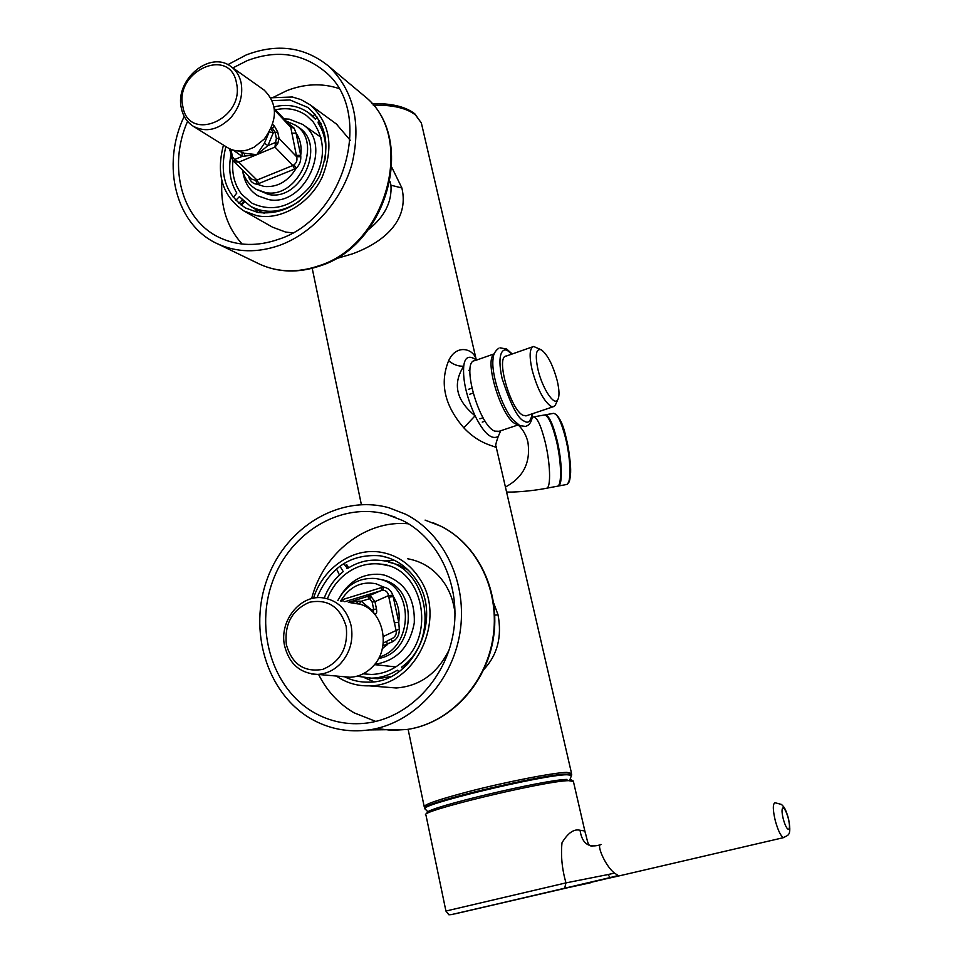 <?xml version="1.0" encoding="UTF-8"?>
<svg xmlns="http://www.w3.org/2000/svg" width="963" height="963" viewBox="0 0 963 963"><rect width="100%" height="100%" fill="white"/><g stroke="black" fill="none" stroke-linecap="round" stroke-linejoin="round"><path stroke-width="1.44" d="M327.42 598.649C331.332 588.875 337.194 580.833 345.019 574.514C356.045 565.955 368.107 562.512 381.204 564.174C423.696 567.809 437.346 637.638 399.729 664.133C391.038 670.754 381.565 674.184 371.309 674.449L363.123 673.835M369.419 678.169L377.701 678.71L390.834 676.556M340.023 566.328L343.237 571.601C334.727 578.498 328.395 587.286 324.242 597.975M356.984 676.207L371.562 678.169C380.59 677.916 389.136 675.268 397.213 670.248L398.838 671.765M402.606 668.84L401.595 667.19C441.644 638.987 427.259 564.691 382.094 560.598C369.876 558.913 358.332 561.561 347.474 568.531L344.068 564.065M408.396 570.252L398.971 565.04L388.739 562.115M401.595 667.19L405.965 663.712L406.314 665.469M339.542 575.14L337.026 569.94M425.357 808.174C416.425 804.587 542.253 774.12 566.364 774.12M783.28 819.032C781.727 812.459 781.631 808.727 782.955 807.849C784.64 808.33 786.398 811.785 788.24 818.213C789.768 824.689 789.889 828.433 788.589 829.432C786.903 829.011 785.134 825.556 783.28 819.032M620.208 875.644L618.198 875.523L614.49 873.092C605.354 866.219 595.736 843.696 601.117 844.515C589.079 848.584 582.049 843.829 580.039 830.262L584.842 830.985L585.408 833.44M603.32 879.472L454.801 913.899L610.157 877.57L607.99 874.56L565.955 882.89C562.019 868.939 560.707 855.565 562.007 842.757C568.014 832.851 574.02 828.686 580.039 830.262M566.966 779.416C544.42 779.657 426.838 807.596 427.03 812.628M607.99 874.56L614.49 873.092M618.198 875.523L610.157 877.57M275.478 109.794C287.106 107.266 297.471 109.204 306.583 115.62L312.999 121.663C326.421 141.224 325.554 162.723 310.423 186.16C292.307 206.949 272.842 212.654 252.053 203.253L241.713 194.309C234.611 185.004 231.686 173.773 232.914 160.604M317.369 117.209L315.395 119.219L308.69 112.888C298.542 105.725 287.01 103.739 274.07 106.917M230.951 154.79C228.159 169.199 230.109 181.971 236.826 193.082L233.275 197.391M315.395 119.219L312.65 116.198L315.142 114.296M320.306 124.383L321.245 123.914L320.426 123.565L320.306 124.383L318.067 122.783L319.523 120.604M235.803 200.328L239.366 196.693L250.536 206.323C266.113 214.34 282.388 212.63 299.373 201.195M324.844 160.255C327.179 145.955 324.916 133.46 318.067 122.783M256.652 209.85L264.247 213.232M242.291 199.991L238.788 203.205M317.008 597.722C329.695 567.604 350.749 553.629 380.132 555.795C395.456 558.48 407.674 566.786 416.786 580.725C443.245 618.968 412.802 683.08 368.781 682.153C360.246 682.358 352.157 680.564 344.537 676.76M373.957 681.732L364.724 677.832M313.505 598.216C322.93 567.893 352.903 547.213 381.107 552.268C397.165 555.157 409.985 563.909 419.555 578.546C447.494 618.86 415.559 686.571 369.118 685.837C357.153 686.138 346.223 682.875 336.34 676.038M455.042 613.888C453.982 602.958 450.672 593.064 445.111 584.228C435.758 570.06 423.263 561.561 407.614 558.745M310.676 718.591C328.696 728.955 348.161 732.723 369.058 729.918C412.874 723.743 451.864 682.779 459.881 633.269C468.078 583.771 444.376 533.55 405.447 514.146L388.944 507.766C340.348 494.212 286.48 526.472 267.473 578.294C247.997 629.922 266.498 692.903 310.676 718.591M402.522 520.465L386.067 514.17C340.517 501.964 290.284 532.491 272.71 581.11C254.701 629.561 272.24 688.401 313.577 712.319C330.189 721.829 348.112 725.392 367.336 722.996C408.613 717.616 445.568 679.336 453.344 632.787C461.313 586.262 439.176 538.811 402.522 520.465M408.505 523.8C365.808 519.514 323.171 553.111 311.639 598.637M318.621 674.497C326.963 691.073 338.783 703.845 354.095 712.825L375.763 721.431M384.466 687.052L396.275 687.979C420.037 686.125 437.708 673.293 449.264 649.507M384.213 560.972L394.156 560.177M272.276 100.646L289.935 99.959L308.016 107.531C327.059 124.6 330.875 147.459 319.451 176.109C304.26 203.061 283.748 215.182 257.903 212.486L245.541 207.972C225.595 194.562 219.046 174.11 225.884 146.605M312.494 115.62L313.613 115.849M270.892 97.793L292.355 96.998L301.022 99.61L310.146 104.847C330.201 122.951 334.173 147.134 322.063 177.385C309.388 203.939 280.835 220.515 256.977 215.724L244.084 211.041C222.609 196.621 215.736 174.64 223.464 145.088M272.445 227.136L285.59 232.047L292.535 232.865M184.198 116.354C160.749 165.419 175.772 225.486 218.023 244.024C236.994 252.523 257.482 252.98 279.487 245.372C312.794 233.359 341.961 200.677 352.169 163.277C361.414 122.734 353.565 90.366 328.612 66.146C304.741 46.838 277.248 43.118 246.119 54.987L227.87 64.665M187.556 121.35C167.466 166.719 181.851 220.72 220.226 237.921C238.162 246.107 257.566 246.576 278.427 239.342C345.982 218.324 374.944 109.938 324.062 70.877C301.756 53.049 276.116 49.655 247.118 60.681L232.877 67.904M338.663 88.427C321.943 82.987 304.681 83.721 286.89 90.618L273.624 97.167M221.923 180.996C220.286 206.263 227.015 227.28 242.134 244.036M350.231 140.261L336.292 123.938M257.699 212.438L254.774 208.766M263.669 89.752L264.079 90.041C277.813 103.655 277.862 120.014 264.187 139.129L254.063 147.243L247.864 149.843C240.305 151.973 233.479 151.203 227.376 147.532L193.274 126.273C206.046 132.87 218.649 129.897 231.072 117.366C239.823 106.809 243.17 95.349 241.147 82.987C239.643 75.945 236.296 70.504 231.132 66.664C209.826 49.823 174.712 80.013 181.309 107.94M287.937 123.095L294.172 128.115L296.05 133.123C300.348 139.358 301.901 146.749 300.709 155.308L300.793 156.668C300.962 161.23 299.469 165.058 296.291 168.14C288.045 181.465 277.32 187.58 264.115 186.461L257.085 184.198C253.438 183.933 250.777 181.851 249.092 177.95L248.478 175.892M285.939 120.965L295.677 125.31C323.58 142.632 297.88 199.534 265.367 192.528L255.953 189.181L268.629 194.49C301.058 201.496 326.674 144.799 298.843 127.513L298.446 127.248M284.025 118.906L289.249 119.159L302.563 124.371C333.716 143.92 304.814 207.49 268.448 199.558L258.06 195.886C249.561 190.626 244.482 182.525 242.808 171.583M274.311 108.554L289.815 125.094L290.742 127.285L294.172 128.115M270.904 128.849L273.275 132.834L267.907 145.642L256.808 154.658L244.349 153.273L238.511 150.998M268.809 132.822L264.488 143.15L256.808 154.658L242.146 156.391L233.239 150.12M274.455 109.926L290.742 127.285L296.652 156.776C297.507 160.159 296.604 162.855 293.944 164.878L296.291 168.14L294.57 169.079L257.085 184.198L255.893 180.502L251.764 179.118L233.239 160.929M293.944 164.878L292.8 165.516L294.57 169.079M272.601 124.516L274.13 125.563L277.741 132.039L279.053 138.407L296.652 156.776L300.793 156.668M296.351 155.404L300.709 155.308L296.05 133.123L291.705 133.195M249.128 176.53L247.503 174.929M250.007 177.397L249.092 177.95M271.602 127.212L275.069 132.075L276.381 138.455L279.053 138.407L277.669 143.872L274.961 147.098L292.8 165.516L255.893 180.502M231.83 158.149L233.094 160.797L234.659 161.796L238.8 162.145L257.097 180.177L258.866 183.692M233.094 160.797L231.553 157.836L232.456 156.825L234.599 159.545L238.8 162.145L274.961 147.098L275.562 142.44L267.907 145.642L264.488 143.15M241.954 152.575L242.146 156.391L234.599 159.545L234.659 161.796M269.339 131.919L273.275 132.834L277.741 132.039M277.669 143.872L275.562 142.44L276.381 138.455M354.264 603.38C381.456 604.042 393.819 646.715 372.212 667.094C365.784 673.51 358.38 676.893 350.002 677.23L343.442 676.664M340.433 600.948L341.107 600.298C349.81 586.539 361.438 581.026 375.955 583.759L383.792 587.117C388.041 587.924 391.062 590.608 392.856 595.134L398.754 622.218L399.284 629.008C399.501 634.629 397.274 638.878 392.591 641.743L382.865 645.8M378.495 658.511C415.908 652.469 419.025 586.888 382.588 579.882L379.916 579.317M340.204 596.29C350.087 580.376 363.533 573.069 380.554 574.393L384.731 575.2C405.23 582.459 415.089 598.36 414.283 622.892C409.684 647.136 396.467 660.955 374.619 664.362M344.778 601.706L382.66 590.211C385.982 590.331 387.933 592.137 388.498 595.603L395.998 630.103C396.804 633.245 395.889 635.845 393.265 637.891L390.978 639.059M348.498 602.369L358.092 603.945M341.408 601.117L341.107 600.298L342.96 599.468L381.817 587.466L383.792 587.117L382.66 590.211M386.356 641.442L387.668 644.379L382.275 648.641M391.062 639.035L392.591 641.743M383.406 636.447L399.284 629.008M394.192 622.892L398.754 622.218C399.982 612.709 398.176 604.15 393.361 596.542L388.811 597.18M371.164 610.494L373.692 609.447L372.163 602.044L374.968 601.646L388.498 595.603L392.856 595.134M374.679 613.997L375.089 614.069C376.557 613.997 377.027 612.324 376.497 609.037L374.968 601.646L371.273 596.916L367.553 596.434L381.348 590.439L381.817 587.466M359.03 604.162L361.294 601.249L371.718 610.048L371.85 611.096M358.681 601.105L361.294 601.249L369.696 598.673L367.553 596.434L348.353 602.344L358.681 601.105L356.418 603.295M372.163 602.044L369.696 598.673L371.273 596.916M555.795 414.234C559.515 417.22 562.982 425.213 566.208 438.201M566.22 438.297C570.842 455.86 571.853 480.85 568.266 482.92M494.163 353.878L474.891 360.656C460.783 360.836 479.032 425.742 494.789 431.135L499.123 431.292M511.822 354.119L508.079 351.014C503.517 347.33 496.354 352.229 502.048 378.266C510.932 405.495 518.479 419.82 524.679 421.276C528.157 423.768 530.673 421.276 532.214 413.813M473.038 393.097L469.523 394.312M479.887 418.797L483.053 417.713M485.123 421.132L482.246 422.095M468.776 370.346L470.004 369.912M468.391 389.353L471.81 388.173M556.181 403.232L555.182 405.459L553.207 406.759L550.74 406.181C543.445 400.704 537.234 388.643 532.13 369.985C529.048 355.841 529.566 347.992 533.646 346.475L541.278 349.798M526.809 415.631L523.294 415.414C510.571 410.539 495.138 355.985 506.418 356.009L532.768 346.776M557.204 380.674C559.431 390.268 559.575 396.684 557.649 399.946C554.05 406.205 542.205 388.125 537.968 369.503C534.91 354.661 536.054 348.112 541.387 349.858C547.634 354.709 552.906 364.977 557.204 380.674M391.869 167.442L401.884 187.966C409.624 221.045 382.756 242.772 352.41 253.871L335.064 258.987M368.311 229.7C384.514 216.88 392.061 202.049 390.954 185.221L390.039 181.61M556.999 486.291L557.589 486.183C562.043 485.208 561.405 461 556.193 439.898C551.847 423.07 547.815 414.788 544.071 415.041L533.803 416.871M500.7 430.762L498.244 436.42C491.587 440.223 483.859 433.35 475.084 415.811C466.465 396.756 462.673 380.204 463.733 366.181C464.78 356.996 468.969 354.914 476.3 359.957L476.468 360.102M496.198 447.037L496.39 447.915C496.186 445.929 480.248 445.412 463.805 427.801L475.084 415.811C456.197 400.391 452.405 383.852 463.733 366.181C458.484 366.494 453.453 364.688 448.614 360.752C456.775 343.045 473.952 349.413 475.866 359.043L476.059 359.681M463.805 427.801C444.593 405.604 439.525 383.25 448.614 360.752M493.706 603.079L498.04 614.815C502.12 636.796 497.414 654.996 483.908 669.405M397.924 670.32L397.213 670.248M346.355 564.571L348.413 567.929M405.965 663.712L407.831 663.916M346.692 568.363L347.474 568.531M407.012 664.771L405.808 664.639M571.264 776.13L571.553 775.263L566.906 774.746C542.374 774.782 414.596 805.814 425.189 809.052L427.981 811.857M784.207 837.485L783.738 837.593C781.005 836.63 778.2 831.033 775.311 820.813C772.808 810.112 772.675 804.093 774.902 802.757M573.406 781.475L568.615 780.644C543.951 781.005 416.112 811.941 425.959 815.071L445.917 910.998M565.955 882.89L445.917 911.046L448.866 914.778L451.298 914.621L564.631 888.38L565.955 882.89M590.451 882.782L564.631 888.38L598.661 880.471M320.86 123.12L318.187 121.952M240.654 204.734L243.844 201.484M243.495 201.159L241.773 200.16M376.569 728.51L391.652 730.339L406.952 729.485C448.577 723.658 485.424 685.126 492.863 638.541C500.495 591.98 477.877 544.601 440.813 526.183L425.092 520.104M257.615 263.188L259.878 264.271C278.042 272.433 297.615 272.962 318.597 265.872C387.018 245.204 416.257 136.541 364.808 96.408L362.22 94.242M182.814 106.315C188.267 143.246 245.047 119.207 236.477 82.999C230.193 46.104 174.472 70.961 182.814 106.315M270.94 128.753L272.806 128.031L274.13 125.563M244.349 153.273L244.614 156.295M232.552 149.915L231.192 150.493L232.456 156.825M230.843 149.301L231.192 150.493L230.301 151.504L231.541 157.751M346.211 626.528C340.132 606.834 327.889 598.745 309.496 602.248C292.054 609.892 284.326 624.024 286.336 644.644C292.054 664.253 304.188 672.499 322.725 669.381C340.529 661.81 348.365 647.533 346.211 626.528M284.53 645.559C279.198 621.472 299.421 595.158 322.027 597.722C337.182 599.817 346.897 609.17 351.158 625.806C353.602 640.407 349.99 653.095 340.3 663.844C333.667 670.513 326.036 674.028 317.393 674.389L311.518 673.956M337.844 600.491C346.427 584.77 358.982 577.427 375.51 578.474L379.518 579.232C414.018 585.865 414.102 647.088 379.229 657.079M376.497 609.037L373.692 609.447L373.283 612.48L375.089 614.069M343.033 601.406L342.96 599.468M545.395 414.8L553.292 413.404C557.12 413.127 561.224 421.397 565.594 438.201C570.83 459.267 571.372 483.474 566.81 484.461L566.196 484.582M544.721 414.945L544.817 414.909C548.573 414.656 552.618 422.938 556.951 439.766C562.175 460.856 562.801 485.063 558.335 486.038L557.818 486.146M498.69 348.305C495.078 350.917 493.2 354.504 493.056 359.067C490.998 373.716 501.771 406.904 512.641 419.447L519.9 425.67L525.497 426.404C529.843 425.213 532.226 420.963 532.635 413.669M518.142 424.659L515.963 424.045C502 419.086 483.679 360.523 494.067 354.155M421.987 125.708L421.361 122.987L415.486 114.97C406.639 108.085 392.555 104.811 373.247 105.148M425.152 808.005L424.25 806.85C423.732 804.623 438.321 799.591 468.042 791.742C505.515 781.968 553.894 772.555 566.846 772.362L571.48 773.445M505.419 487.013C523.403 477.419 530.902 462.396 527.88 441.969C526.219 435.168 522.981 429.486 518.166 424.912M546.19 488.301L546.767 488.193C551.089 487.242 550.33 463.022 545.142 441.897C540.845 425.044 536.873 416.738 533.249 416.967L532.262 417.135M390.954 185.221L401.884 187.966M494.789 615.152L498.04 614.815M388.089 565.763L381.204 564.174M377.701 678.71L371.562 678.169M348.654 567.773L346.873 564.86M425.032 808.788C426.994 807.247 420.518 810.665 429.703 805.152C449.877 796.208 545.804 774.445 566.4 774.12M569.59 780.608L571.553 775.263C569.482 774.565 575.754 774.77 566.533 774.108M619.594 875.788L783.738 837.593C787.878 834.584 792.019 836.967 788.408 818.189C784.809 806.476 783.726 807.066 781.535 804.454L775.034 802.745M570.565 779.488L573.31 781.053L584.842 830.985C588.068 842.396 587.526 846.91 593.076 845.875M598.757 880.447L619.606 875.788M313.276 116.186L308.69 112.888M241.328 205.203L244.458 202.025M257.049 210.078L250.536 206.323M440.994 526.255C478.37 544.889 500.953 592.257 493.333 638.65C485.906 685.054 449.023 723.634 406.952 729.485L369.058 729.918M395.733 517.384L386.067 514.17M440.934 526.231L433.302 522.837M369.118 685.837L396.275 687.979M387.8 557.637L380.132 555.795M244.084 211.041L272.986 227.437M328.612 66.146L364.808 96.408C417.003 137.685 387.884 245.372 319.547 266.065C298.398 273.203 278.5 272.601 259.878 264.271L218.023 244.024M310.146 104.847L337.206 124.6M181.333 108.109C182.982 116.102 186.966 122.157 193.274 126.273M264.079 90.041L231.132 66.664M295.677 125.31L298.843 127.513M302.563 124.371L321.016 137.336M242.387 169.909C244.433 178.42 248.96 184.848 255.953 189.181M229.218 148.567L230.301 151.504M350.002 677.23L317.393 674.389C300.083 673.426 289.129 663.844 284.542 645.619M374.402 664.626L395.817 666.89M383.238 643.043L391.134 639.011M553.809 413.296C559.009 415.595 563.15 423.901 566.232 438.237C570.24 457.642 573.515 478.635 566.81 484.461L557.637 486.159M512.256 353.975L506.634 349.027L500.002 347.824M497.931 431.689L518.407 424.839M553.207 406.759L525.87 415.944M557.649 399.946L555.182 405.459M371.995 103.655C391.086 103.173 405.351 106.544 414.776 113.766L421.361 122.987L476.3 359.957M424.153 806.416L408.119 729.316M361.366 504.6L312.205 268.304M557.589 486.183L546.767 488.193C529.819 491.563 510.823 492.382 506.562 492.009M571.059 774.517L571.42 772.88L496.39 447.915C496.956 444.449 493.61 449.709 498.244 436.42"/></g></svg>
